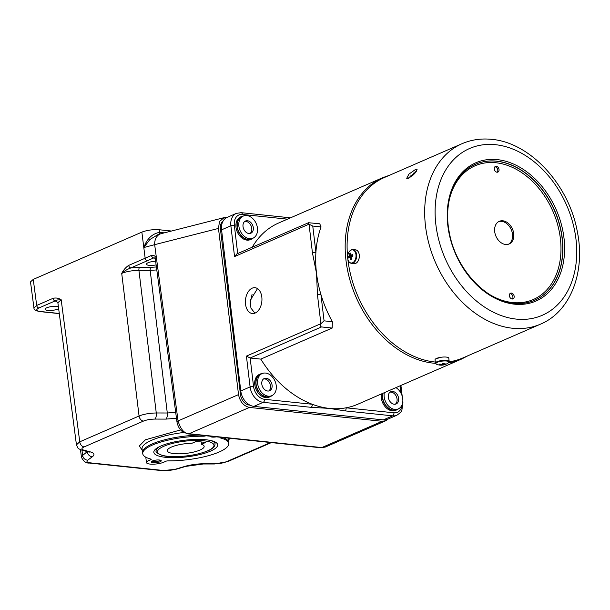 <?xml version="1.0" encoding="UTF-8"?>
<svg xmlns="http://www.w3.org/2000/svg" width="610" height="610" viewBox="0 0 610 610"><rect width="100%" height="100%" fill="white"/><g stroke="black" fill="none" stroke-linecap="round" stroke-linejoin="round"><path stroke-width="0.91" d="M250.039 304.054L252.098 294.211M252.189 288.172A12.978 8.212 -84 0 0 245.395 301.973A12.978 8.212 -84 0 0 252.327 313.517A12.978 8.212 -84 0 0 255.155 313.052A12.978 8.212 -84 0 0 261.949 299.243A12.978 8.212 -84 0 0 255.018 287.699A12.978 8.212 -84 0 0 252.189 288.172M254.896 313.159L250.939 308.096L250.123 300.448L257.458 288.721M252.22 247.225A98.881 72.079 -113.5 0 1 278.717 222.963L382.668 177.708L389.538 175.261M309.095 222.673C308.065 222.658 308.042 223.161 309.026 224.167L234.553 256.589L236.901 253.897L308.507 222.726L319.747 223.786L321.058 226.928A98.881 72.079 66.5 0 0 315.904 252.395A98.881 72.079 66.5 0 0 316.514 273.257A98.881 72.079 66.5 0 0 320.929 294.516A98.881 72.079 66.5 0 0 332.366 321.714L332.175 328.05L260.805 359.115A98.881 72.079 66.5 0 0 312.282 404.278A98.881 72.079 66.5 0 0 329.484 408.41A98.881 72.079 66.5 0 0 346.122 407.808A2.47 1.563 96 0 1 344.848 410.858L329.484 408.41L311.008 407.32A2.47 1.563 -84 0 0 312.282 404.278L264.473 399.283A12.36 9.013 66.5 0 1 253.546 386.443L250.153 358.009L246.417 356.11L320.89 323.696C320.25 325.542 320.463 326.625 321.531 326.937L250.153 358.009L260.805 359.115M262.399 373.457A12.36 9.013 66.5 0 0 260.455 373.968L259.372 374.441A12.36 9.013 66.5 0 0 255.247 387.098A12.36 9.013 66.5 0 0 265.716 397.621A12.36 9.013 66.5 0 0 269.239 397.11L270.321 396.637A12.36 9.013 66.5 0 0 272.022 395.562M260.455 373.968A12.36 9.013 66.5 0 0 256.33 386.626A12.36 9.013 66.5 0 0 266.806 397.148A12.36 9.013 66.5 0 0 270.321 396.637M381.418 393.946A12.36 9.013 66.5 0 0 392.245 410.835A12.36 9.013 66.5 0 0 395.768 410.316L396.851 409.844A12.36 9.013 66.5 0 0 398.551 408.776M382.5 393.473A12.36 9.013 66.5 0 0 393.336 410.362A12.36 9.013 66.5 0 0 396.851 409.844M253.242 238.06A12.36 9.013 -113.5 0 1 251.541 239.128L250.458 239.6A12.36 9.013 -113.5 0 1 246.936 240.119A12.36 9.013 -113.5 0 1 236.459 229.596A12.36 9.013 -113.5 0 1 240.592 216.931L241.674 216.458A12.36 9.013 -113.5 0 1 243.619 215.948M251.541 239.128A12.36 9.013 -113.5 0 1 248.026 239.646A12.36 9.013 -113.5 0 1 237.549 229.124A12.36 9.013 -113.5 0 1 241.674 216.458M410.629 175.1A96.41 70.28 -113.5 0 1 412.665 175.283A96.41 70.28 -113.5 0 1 412.955 175.314A96.41 70.28 66.5 0 0 412.665 175.283A96.41 70.28 66.5 0 0 410.629 175.1M321.058 226.928L312.762 226.058L315.904 252.395A2.47 0.648 173.2 0 0 312.45 252.868L309.026 224.167L312.762 226.058M287.462 219.15L242.437 214.453A12.36 9.013 66.5 0 0 234.331 225.304A2.47 0.648 173.2 0 0 230.877 225.784A14.831 10.812 -113.5 0 1 236.375 213.378L227.065 217.427A14.831 10.812 66.5 0 0 221.567 229.833L240.782 390.972A14.831 10.812 66.5 0 0 253.897 406.382L383.339 419.901A14.831 10.812 66.5 0 0 387.563 419.283L396.874 415.227A14.831 10.812 -113.5 0 1 392.649 415.845L344.848 410.858M289.758 218.151A2.47 1.563 -84 0 0 288.942 217.663L241.141 212.669L236.375 213.378M383.339 419.901L392.649 415.845A2.47 1.563 96 0 0 393.923 412.802L346.122 407.808A98.881 72.079 66.5 0 0 357.643 404.293L461.602 359.038A98.881 72.079 -113.5 0 1 448.403 362.843L448.396 362.843A6.611 1.723 173.2 0 0 448.663 362.622A6.611 1.723 173.2 0 0 444.263 360.952A6.611 1.723 173.2 0 0 436.081 363.019A6.611 1.723 173.2 0 0 436.524 364.262L436.524 364.262A12.36 12.36 0 0 0 442.059 365.138A12.124 11.338 -60.4 0 1 441.617 365.161A12.124 11.338 -60.4 0 1 440.748 365.154A12.33 3.782 88.2 0 0 441.312 364.971L441.251 364.307M332.366 321.714L324.07 320.845L320.929 294.516A2.47 0.648 173.2 0 0 317.474 294.996L316.514 273.257L312.45 252.868M324.07 320.845L320.89 323.696L317.474 294.996M332.175 328.05L321.531 326.937M263.543 378.94A6.672 4.865 -113.5 0 1 268.842 381.608A6.672 4.865 -113.5 0 1 270.428 388.25A6.672 4.865 -113.5 0 1 268.789 390.987M261.904 381.677A6.672 4.865 -113.5 0 1 264.283 378.505A6.672 4.865 -113.5 0 1 270.039 380.487A6.672 4.865 -113.5 0 1 271.984 387.571A6.672 4.865 -113.5 0 1 269.605 390.743A6.672 4.865 -113.5 0 1 263.84 388.768A6.672 4.865 -113.5 0 1 261.904 381.677M271.755 395.684L270.207 396.363A12.063 8.792 -113.5 0 1 259.791 392.779A12.063 8.792 -113.5 0 1 256.284 379.977A12.063 8.792 -113.5 0 1 260.577 374.243L262.132 373.564A12.063 8.792 -113.5 0 1 272.548 377.14A12.063 8.792 -113.5 0 1 276.055 389.95A12.063 8.792 -113.5 0 1 271.755 395.684A12.063 8.792 -113.5 0 1 261.339 392.108A12.063 8.792 -113.5 0 1 257.832 379.298A12.063 8.792 -113.5 0 1 262.132 373.564M390.072 392.146A6.672 4.865 -113.5 0 1 395.371 394.815A6.672 4.865 -113.5 0 1 396.957 401.456A6.672 4.865 -113.5 0 1 395.318 404.201M388.433 394.891A6.672 4.865 -113.5 0 1 390.804 391.719A6.672 4.865 -113.5 0 1 396.569 393.694A6.672 4.865 -113.5 0 1 398.513 400.785A6.672 4.865 -113.5 0 1 396.134 403.957A6.672 4.865 -113.5 0 1 390.369 401.975A6.672 4.865 -113.5 0 1 388.433 394.891M395.921 387.625A12.063 8.792 -113.5 0 1 402.577 403.164A12.063 8.792 -113.5 0 1 398.284 408.898L396.736 409.577A12.063 8.792 -113.5 0 1 386.374 406.062A12.063 8.792 -113.5 0 1 382.775 393.351M398.284 408.898A12.063 8.792 -113.5 0 1 387.929 405.391A12.063 8.792 -113.5 0 1 384.33 392.672M244.762 221.43A6.672 4.865 -113.5 0 1 250.062 224.099A6.672 4.865 -113.5 0 1 251.648 230.74A6.672 4.865 -113.5 0 1 250.008 233.485M243.123 224.175A6.672 4.865 -113.5 0 1 245.494 221.003A6.672 4.865 -113.5 0 1 251.259 222.978A6.672 4.865 -113.5 0 1 253.203 230.069A6.672 4.865 -113.5 0 1 250.824 233.241A6.672 4.865 -113.5 0 1 245.06 231.259A6.672 4.865 -113.5 0 1 243.123 224.175M252.975 238.182L251.427 238.853A12.063 8.792 -113.5 0 1 241.011 235.277A12.063 8.792 -113.5 0 1 237.504 222.467A12.063 8.792 -113.5 0 1 241.796 216.733L243.344 216.054A12.063 8.792 -113.5 0 1 253.76 219.638A12.063 8.792 -113.5 0 1 257.267 232.448A12.063 8.792 -113.5 0 1 252.975 238.182A12.063 8.792 -113.5 0 1 242.559 234.598A12.063 8.792 -113.5 0 1 239.051 221.796A12.063 8.792 -113.5 0 1 243.344 216.054M511.416 293.075A3.088 2.249 -113.5 0 1 514.039 295.705A3.088 2.249 -113.5 0 1 513.01 298.869A3.088 2.249 -113.5 0 1 512.125 298.999A3.088 2.249 -113.5 0 1 509.51 296.368A3.088 2.249 -113.5 0 1 510.539 293.196A3.088 2.249 -113.5 0 1 511.416 293.075M512.331 299.007A3.088 2.249 66.5 0 0 512.652 295.797A3.088 2.249 66.5 0 0 510.181 293.608A3.088 2.249 66.5 0 0 509.975 293.601M496.304 166.294A3.088 2.249 -113.5 0 1 498.919 168.924A3.088 2.249 -113.5 0 1 497.89 172.089A3.088 2.249 -113.5 0 1 497.013 172.218A3.088 2.249 -113.5 0 1 494.39 169.588A3.088 2.249 -113.5 0 1 495.419 166.423A3.088 2.249 -113.5 0 1 496.304 166.294M497.211 172.226A3.088 2.249 66.5 0 0 497.531 169.023A3.088 2.249 66.5 0 0 495.061 166.835A3.088 2.249 66.5 0 0 494.862 166.827M505.629 244.496A12.36 9.013 66.5 0 0 509.144 243.977A12.36 9.013 66.5 0 0 513.277 231.32A12.36 9.013 66.5 0 0 502.8 220.797A12.36 9.013 66.5 0 0 499.285 221.316A12.36 9.013 66.5 0 0 495.152 233.973A12.36 9.013 66.5 0 0 505.629 244.496M508.511 244.213A12.36 9.013 66.5 0 0 511.904 231.419A12.36 9.013 66.5 0 0 501.557 221.338A12.36 9.013 66.5 0 0 498.675 221.613M415.113 169.755L417.072 169.496L414.731 173.56L408.807 178.196L406.717 178.311L408.936 174.094L415.113 169.755M351.238 255.91L351.268 255.521M449.173 361.791A98.385 71.721 66.5 0 0 462.952 357.91L540.536 324.139A98.385 71.721 66.5 0 1 512.514 328.241A98.385 71.721 66.5 0 1 429.127 244.488A98.385 71.721 66.5 0 1 461.999 143.716L384.422 177.487A98.385 71.721 66.5 0 0 347.593 256.711M347.883 259.463A98.385 71.721 66.5 0 0 434.93 362.012A98.385 71.721 66.5 0 0 435.311 362.05M435.509 359.015L440.641 357.33M415.181 171.791A98.385 71.721 -113.5 0 1 415.928 171.868A98.385 71.721 -113.5 0 1 416.127 171.89M416.668 171.082L407.968 178.486M414.678 173.614L413.214 173.034M415.959 171.395L416.584 171.219M440.969 364.277L440.992 364.849A12.33 11.285 45.3 0 1 439.208 364.566A12.124 1.914 -66 0 0 439.726 364.048A12.33 11.285 -134.7 0 0 441.51 364.33A1.67 0.435 173.2 0 1 442.113 364.185A12.33 3.782 88.2 0 0 442.593 363.324A12.124 8.517 16.7 0 0 443.47 363.324A12.124 8.517 16.7 0 0 444.332 363.27A12.33 3.782 -91.8 0 1 443.851 364.124A1.67 0.435 173.2 0 1 444.171 364.246A12.33 11.285 -134.7 0 0 445.872 363.857A12.124 4.735 60.4 0 1 445.353 364.376L445.155 364.056M442.059 365.138A12.124 11.338 -60.4 0 0 442.486 365.1A12.33 3.782 -91.8 0 0 442.532 365.1A12.33 3.782 -91.8 0 0 443.051 364.917A1.67 0.435 173.2 0 0 443.645 364.765A12.33 11.285 45.3 0 0 445.353 364.376M442.532 365.1A12.36 12.36 0 0 0 448.396 362.843L449.181 361.463L448.785 358.154A6.923 1.807 173.2 0 0 442.807 357.071A6.923 1.807 173.2 0 0 435.326 359.176A6.923 1.807 173.2 0 0 435.044 359.793L435.433 363.102L436.524 364.262M443.729 363.316L443.851 364.124M442.486 365.1L442.532 363.461M443.051 364.917L442.906 363.331M443.356 363.324L443.645 364.765M352.572 262.765A6.611 4.186 -84 0 0 355.965 254.622A6.611 4.186 -84 0 0 351.055 250.085A6.611 4.186 -84 0 0 347.662 258.228A6.611 4.186 -84 0 0 352.572 262.765M349.484 262.247A6.923 4.384 -84 0 0 351.528 263.352L354.189 263.634A6.923 4.384 -84 0 0 359.252 254.858A6.923 4.384 -84 0 0 355.622 249.864L352.969 249.589A6.923 4.384 -84 0 0 350.742 250.245M350.834 254.195L349.751 253.463A12.124 6.252 16.4 0 1 350.3 253.196A12.124 6.252 16.4 0 1 350.902 252.967A12.33 8.982 -113.5 0 0 350.841 254.69A1.67 1.06 -84 0 1 351.2 255.026L352.687 255.239M351.268 257.87L350.01 257.87A12.33 8.982 66.5 0 0 350.491 259.654A12.124 0.595 153.5 0 0 351.04 259.418A12.124 0.595 153.5 0 0 351.642 259.151A12.33 8.982 -113.5 0 1 351.162 257.367A1.67 1.06 -84 0 0 351.406 256.779A12.33 3.218 -6.8 0 1 352.824 256.307A12.124 4.483 77 0 1 352.618 254.553A12.33 3.218 173.2 0 0 351.2 255.026M352.298 255.178L352.71 255.46M349.751 253.463A12.33 8.982 66.5 0 0 349.69 255.194L352.976 255.887M352.923 256.025L349.446 255.788A12.33 3.218 173.2 0 0 348.562 256.314L352.793 256.078M351.223 257.649L349.652 257.542A12.33 3.218 -6.8 0 0 348.775 258.068A12.124 11.331 -142.1 0 1 348.562 256.314M350.491 259.654L351.596 259.036M349.69 255.194A1.67 1.06 -84 0 0 349.446 255.788M350.681 255.399A6.923 4.384 -84 0 0 350.605 255.864M58.659 308.744A7.419 1.937 -6.8 0 1 47.786 310.421A7.419 1.937 -6.8 0 1 45.071 309.27A7.419 1.937 -6.8 0 1 49.174 307.013A7.419 1.937 -6.8 0 1 57.096 306.365A7.419 1.937 -6.8 0 1 58.377 306.578M156.122 264.908A7.419 1.937 -6.8 0 1 149.145 265.35A7.419 1.937 -6.8 0 1 146.438 264.199A7.419 1.937 -6.8 0 1 155.634 261.233M220.698 437.309A2.47 0.648 173.2 0 0 220.279 437.744A2.47 0.648 173.2 0 0 220.736 438.049A43.302 11.293 -6.8 0 1 228.742 443.417A43.302 11.293 -6.8 0 1 168.291 460.878A2.47 0.648 173.2 0 0 165.089 461.541A9.89 2.577 -6.8 0 1 150.06 464.08A9.89 2.577 -6.8 0 1 146.446 462.548A9.89 2.577 -6.8 0 1 150.258 459.993A2.47 0.648 173.2 0 0 151.211 459.353A2.47 0.648 173.2 0 0 150.754 459.048A43.302 11.293 -6.8 0 1 142.748 453.672A43.302 11.293 -6.8 0 1 203.199 436.219A2.47 0.648 173.2 0 0 205.951 435.769M153.118 462.746A5.01 1.304 173.2 0 0 159.057 462.159A5.01 1.304 173.2 0 0 161.009 460.458A5.01 1.304 173.2 0 0 159.408 460.009A5.01 1.304 173.2 0 0 151.432 461.602A5.01 1.304 173.2 0 0 153.118 462.746M152.149 461.099A4.079 1.067 173.2 0 0 153.598 461.602A4.079 1.067 173.2 0 0 157.731 461.305A4.079 1.067 173.2 0 0 160.194 460.138M210.252 436.219A5.01 1.304 173.2 0 0 212.082 437.08A5.01 1.304 173.2 0 0 216.398 436.859M165.569 457.325A32.139 8.38 173.2 0 0 199.889 454.541A32.139 8.38 173.2 0 0 217.656 444.743A32.139 8.38 173.2 0 0 205.913 439.764A32.139 8.38 173.2 0 0 171.601 442.555A32.139 8.38 173.2 0 0 153.834 452.353A32.139 8.38 173.2 0 0 165.569 457.325M222.665 437.515A43.302 11.293 -6.8 0 1 228.605 442.273A43.302 11.293 -6.8 0 1 228.613 442.38M142.626 452.635A43.302 11.293 -6.8 0 1 142.61 452.529A43.302 11.293 -6.8 0 1 199.531 435.098M171.471 231.03L159.141 229.741C152.897 229.36 147.14 230.153 141.863 232.128L143.807 247.546C146.896 238.868 152.111 233.813 159.469 232.372L164.243 232.867M143.807 247.546L145.157 258.228L151.493 255.384C153.476 254.919 155.131 255.849 156.465 258.19L154.665 244.663L143.807 247.546L149.862 239.539L158.333 234.377M160.186 233.897A2.47 1.563 96 0 1 159.469 232.372A2.47 1.563 96 0 0 160.186 233.897M224.076 217.64L161.139 233.66A12.36 9.318 -104.3 0 0 154.665 244.663L218.479 228.43L219.478 221.537L224.076 217.64L226.889 217.511M218.479 228.43L238.525 394.601C239.989 401.799 243.626 406.077 249.452 407.427L382.203 421.289L385.726 420.77L388.082 419.055M156.396 266.966L150.861 267.332A2.47 1.006 -89.9 0 0 150.182 270.382L138.92 270.367C132.24 270.466 126.506 271.473 121.718 273.394L139.065 416.005C143.861 414.106 149.595 413.1 156.267 412.978L138.92 270.367A2.47 1.006 90.1 0 1 139.606 267.31L130.883 267.942A2.47 1.799 -113.5 0 1 128.695 265.396C125.965 267.119 123.632 269.78 121.718 273.394C124.219 271.076 127.276 269.254 130.883 267.942L153.697 257.938L156.465 258.19L155.359 259.151L176.969 421.967A4.941 1.35 -7.6 0 1 178.059 420.93C180.606 429.31 184.273 433.573 189.07 433.718L249.452 407.427M175.688 412.314L167.292 412.993L150.182 270.382L156.785 269.933M76.448 444.842L79.75 441.823A4.941 3.607 66.5 0 0 84.111 446.924L143.426 421.098A4.941 3.607 -113.5 0 1 139.065 416.005L79.75 441.823L61.175 299.746L57.874 302.705L76.441 444.797C78.522 449.776 77.897 448.175 81.801 450.127L81.801 450.127A4.941 4.003 -74.9 0 0 83.654 450.088C81.221 449.326 81.374 448.266 84.111 446.924M87.71 451.72L87.337 452.018A4.941 4.331 53.9 0 0 92.415 456.722C94.962 454.686 94.321 453.093 90.486 451.934L83.654 450.088M33.954 307.966L36.699 305.442L33.253 279.403L141.863 232.128M61.175 299.746C58.575 298.099 55.853 297.627 53.009 298.343L36.699 305.442A2.47 1.799 -113.5 0 0 38.88 307.989L55.197 300.89C57.698 299.723 56.478 300.059 61.175 299.746M33.253 279.403L30.5 281.873L33.947 307.92C33.794 309.537 35.731 310.757 39.749 311.58L39.749 311.58A2.47 1.563 -84 0 0 40.291 311.489C36.104 310.864 35.632 309.705 38.88 307.989M176.969 421.967C178.356 428.891 182.108 431.506 183.107 432.063L187.994 433.893A4.941 3.126 -84 0 0 189.07 433.718L321.79 447.572L325.298 447.069L320.715 447.755A4.941 3.126 96 0 0 321.79 447.572L382.203 421.289M249.925 405.132L249.269 405.063A9.89 7.206 -113.5 0 1 240.523 394.815L220.401 228.902A9.89 7.206 -113.5 0 1 223.008 221.224M151.493 255.384A2.47 1.822 66 0 0 153.697 257.938L155.329 258.251M81.481 457.347L82.632 455.449L81.946 450.165M58.194 302.751L55.197 300.89A2.47 1.799 -113.5 0 1 53.009 298.343M171.463 447.054A18.544 4.834 -6.8 0 1 191.959 443.272L196.191 441.434L205.707 442.425L201.475 444.271A18.544 4.834 -6.8 0 1 204.152 446.352A18.544 4.834 -6.8 0 1 200.019 450.035A18.544 4.834 -6.8 0 1 179.836 453.817A18.544 4.834 -6.8 0 1 167.331 450.744A18.544 4.834 -6.8 0 1 171.463 447.054M201.201 441.953L201.475 444.271M435.494 363.339A98.881 72.079 -113.5 0 1 433.435 363.163A98.881 72.079 -113.5 0 1 349.637 278.983A98.881 72.079 -113.5 0 1 382.668 177.708M311.008 407.32L263.207 402.333L253.897 406.382M264.473 399.283A2.47 1.563 -84 0 1 263.207 402.333A14.831 10.812 -113.5 0 1 250.092 386.915L240.782 390.972M234.331 225.304L237.702 253.546M234.553 256.589L230.877 225.784L221.567 229.833M242.437 214.453A2.47 1.563 -84 0 0 241.141 212.669M402.76 402.127A2.47 0.648 -6.8 0 1 402.928 402.325L402.829 401.471M400.983 393.175L400.099 385.81M393.923 412.802A12.36 9.013 66.5 0 0 402.089 404.773M253.546 386.443A2.47 0.648 -6.8 0 0 250.092 386.915L246.417 356.11M534.665 300.272A74.161 54.061 66.5 0 0 559.347 224.297A74.161 54.061 66.5 0 0 496.517 161.215A74.161 54.061 66.5 0 0 475.472 164.273M490.737 295.164A72.925 53.161 66.5 0 0 512.553 302.552A72.925 53.161 66.5 0 0 560.369 238.51A72.925 53.161 66.5 0 0 495.877 162.74A72.925 53.161 66.5 0 0 449.273 199.905M513.62 303.33A74.161 54.061 66.5 0 0 534.741 300.234A74.161 54.061 66.5 0 0 559.522 224.282A74.161 54.061 66.5 0 0 496.67 161.147A74.161 54.061 66.5 0 0 475.548 164.243C454.526 172.844 443.165 201.811 449.28 232.319C455.411 268.293 485.491 301.157 513.894 303.284C521.344 304.047 528.298 303.025 534.741 300.234M497.303 159.629A75.396 54.961 66.5 0 0 447.862 225.837A75.396 54.961 66.5 0 0 514.543 304.176A75.396 54.961 66.5 0 0 563.983 237.961A75.396 54.961 66.5 0 0 497.303 159.629M495.526 144.7A90.974 66.315 66.5 0 0 435.868 224.587A90.974 66.315 66.5 0 0 516.319 319.106A90.974 66.315 66.5 0 0 575.97 239.219A90.974 66.315 66.5 0 0 495.526 144.7M449.181 361.463A6.923 1.807 173.2 0 0 443.203 360.38A6.923 1.807 173.2 0 0 435.723 362.485A6.923 1.807 173.2 0 0 435.433 363.102M351.528 263.352A6.923 4.384 -84 0 0 356.591 254.583A6.923 4.384 -84 0 0 352.969 249.589C349.355 250.024 347.586 252.921 347.662 258.259C348.135 261.278 349.423 262.979 351.528 263.352M203.199 436.219L203.107 435.471M220.736 438.049L220.652 437.339M228.613 442.326L228.308 438.689A43.44 11.331 173.2 0 0 228.201 438.094M183.77 432.482A43.44 11.331 173.2 0 0 142.054 448.975L142.618 452.582M150.258 459.993L150.121 458.88M180.629 429.913L145.432 439.779L139.347 445.91L142.282 450.462M228.437 440.191L229.962 438.277M159.141 229.741L159.477 232.372M238.525 394.601L178.059 420.93L156.465 258.19M128.695 265.396L145.157 258.228A2.47 1.799 66.5 0 0 147.345 260.775M165.92 419.1A4.941 2.005 90.1 0 0 167.292 412.993L156.267 412.978A4.941 2.005 -89.9 0 1 154.902 419.078L165.92 419.1L176.481 418.292M150.861 267.332L139.606 267.31M143.426 421.098C146.53 419.848 150.357 419.177 154.902 419.078M87.283 451.606L82.632 455.449A4.941 4.331 -126.1 0 0 87.71 460.154L92.415 456.722M81.801 450.127L88.633 451.972A4.941 4.003 -74.9 0 0 90.486 451.934M59.277 313.471L40.291 311.489M241.514 394.388L240.523 394.815M220.401 228.902L221.453 228.445M270.596 442.517L226.363 461.778C223.26 463.028 219.44 463.699 214.895 463.798L203.87 463.775C198.433 463.676 189.748 464.873 184.96 466.383L175.116 469.281C171.181 470.363 167.247 470.76 163.312 470.47L90.539 462.876C87.108 462.433 86.162 461.526 87.71 460.154M226.363 461.778A4.941 3.607 66.5 0 0 227.766 461.572L214.316 463.996A4.941 2.005 90.1 0 0 214.895 463.798M214.316 463.996L203.298 463.981A4.941 2.005 -89.9 0 0 203.87 463.775M203.298 463.981L185.791 466.391A4.941 2.6 -106.4 0 1 184.96 466.383M185.791 466.391L175.947 469.288A4.941 2.6 -106.4 0 1 175.116 469.281M175.947 469.288L162.229 470.653A4.941 3.126 -84 0 0 163.312 470.47M90.539 462.876A4.941 3.126 96 0 1 89.456 463.051L162.229 470.653M210.9 440.557A29.661 7.739 -6.8 0 1 215.055 443.851C215.094 446.512 212.737 448.823 207.987 450.782C198.174 454.671 186.629 456.638 173.354 456.684C160.011 457.142 154.887 451.514 156.145 450.874A29.661 7.739 -6.8 0 1 159.408 446.695M163.854 446.261A28.426 7.419 173.2 0 0 167.902 456.31A28.426 7.419 173.2 0 0 207.636 450.836A28.426 7.419 173.2 0 0 203.587 440.778A28.426 7.419 173.2 0 0 163.854 446.261M461.602 359.038L468.076 355.683M290.543 217.816L288.942 217.663M400.915 385.451L402.188 396.088M396.874 415.227C400.259 412.901 401.937 411.178 401.906 410.05L402.928 402.325M461.999 143.716C471.271 139.728 481.153 138.272 491.637 139.347C530.502 142.588 569.008 185.013 577.319 231.655C585.592 271.77 570.67 311.573 540.536 324.139M228.742 443.417L228.605 442.273M142.748 453.672L142.61 452.529M146.446 462.548L145.805 457.21M161.139 233.66L158.28 234.385M88.633 451.972L89.334 452.079M39.749 311.58L59.3 313.616M385.726 420.77L325.305 447.061M155.87 258.16L154.612 257.9L155.359 259.151M187.994 433.893L320.715 447.755M271.351 442.601L227.766 461.572M89.456 463.051C86.14 463.364 83.471 461.434 81.465 457.256M81.458 457.248L80.474 449.677M57.904 302.285L57.874 302.697M156.145 450.874L155.908 448.861M215.055 443.851L214.819 441.831"/></g></svg>
